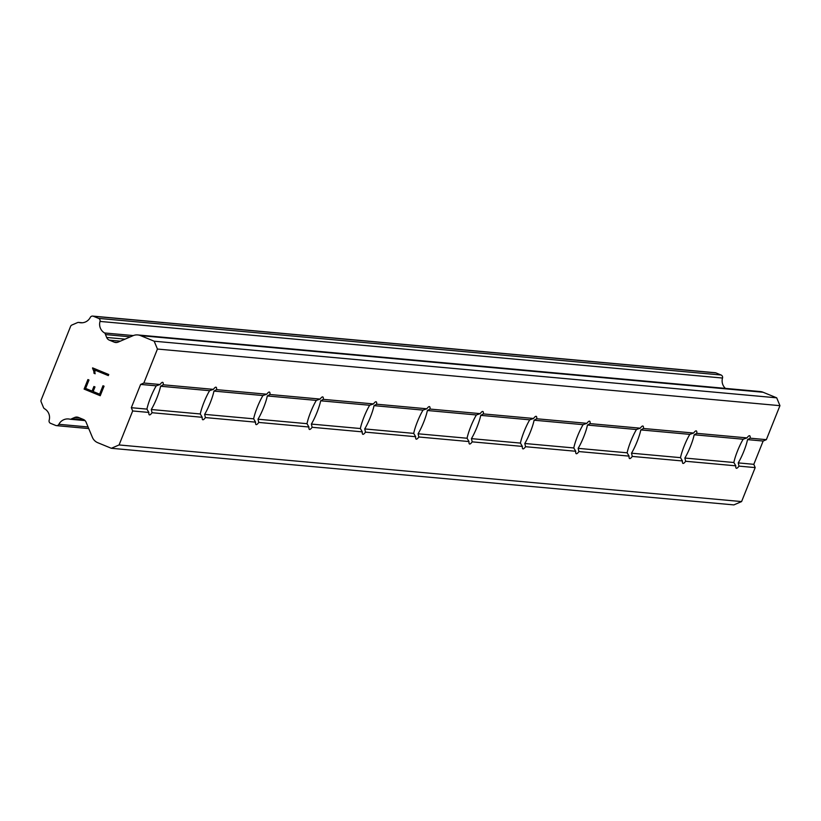 <?xml version="1.0" encoding="UTF-8"?>
<svg xmlns="http://www.w3.org/2000/svg" width="821" height="821" viewBox="0 0 821 821"><rect width="100%" height="100%" fill="white"/><g stroke="black" fill="none" stroke-linecap="round" stroke-linejoin="round"><path stroke-width="1.23" d="M148.858 412.44L146.928 409.115A17.569 2.986 -67.7 0 1 156.236 385.839L160.033 384.505A17.569 2.986 -67.7 0 1 162.568 382.319A17.569 2.986 -67.7 0 1 162.722 382.36A17.569 2.986 -67.7 0 1 163.235 384.792L160.588 386.239A17.569 2.986 -67.7 0 1 151.28 409.515L152.059 412.727A17.569 2.986 -67.7 0 1 149.525 414.913A17.569 2.986 -67.7 0 1 149.371 414.872A17.569 2.986 -67.7 0 1 148.858 412.44L132.674 410.962L119.076 444.951L111.348 448.287L97.75 442.704A10.037 9.883 95.2 0 1 92.373 437.316L86.072 422.148A5.018 4.936 -84.8 0 0 83.373 419.459L78.457 417.437A5.018 4.936 -84.8 0 0 74.67 417.479L71.827 418.7A2.514 2.473 95.2 0 1 70.083 419.233A10.037 9.883 -84.8 0 0 58.866 424.303A2.514 2.473 95.2 0 1 55.746 425.463L50.574 423.338A2.514 2.473 95.2 0 1 49.137 420.311A10.037 9.883 -84.8 0 0 44.56 408.766A2.514 2.473 95.2 0 1 43.503 407.565L41.153 401.9A2.514 2.473 95.2 0 1 41.05 400.238L70.688 326.132A2.514 2.473 95.2 0 1 71.899 325.024L77.482 322.612A2.514 2.473 95.2 0 1 79.062 322.489A10.037 9.883 -84.8 0 0 90.279 317.429A2.514 2.473 95.2 0 1 93.399 316.259L98.582 318.384A2.514 2.473 95.2 0 1 100.018 321.422A10.037 9.883 -84.8 0 0 104.585 332.967A2.514 2.473 95.2 0 1 105.478 334.578L106.668 337.462A5.018 4.936 -84.8 0 0 109.367 340.161L114.283 342.172A5.018 4.936 -84.8 0 0 118.07 342.141L133.012 335.697A10.037 9.883 95.2 0 1 140.576 335.625L154.184 341.208L157.437 349.048L143.849 383.027L140.627 384.423L131.319 407.698L132.674 410.962M202.212 417.294L200.283 413.969A17.569 2.986 -67.7 0 1 209.591 390.693L213.388 389.359A17.569 2.986 -67.7 0 1 215.923 387.173A17.569 2.986 -67.7 0 1 216.077 387.214A17.569 2.986 -67.7 0 1 216.59 389.647L213.953 391.094A17.569 2.986 -67.7 0 1 204.634 414.369L205.424 417.581A17.569 2.986 -67.7 0 1 202.89 419.767A17.569 2.986 -67.7 0 1 202.736 419.726A17.569 2.986 -67.7 0 1 202.212 417.294L152.059 412.727M255.577 422.148L253.638 418.823A17.569 2.986 -67.7 0 1 262.946 395.548L266.743 394.213A17.569 2.986 -67.7 0 1 269.278 392.028A17.569 2.986 -67.7 0 1 269.432 392.069A17.569 2.986 -67.7 0 1 269.955 394.501L267.307 395.948A17.569 2.986 -67.7 0 1 257.999 419.223L258.779 422.435A17.569 2.986 -67.7 0 1 256.244 424.621A17.569 2.986 -67.7 0 1 256.09 424.58A17.569 2.986 -67.7 0 1 255.577 422.148L205.424 417.581M308.932 427.002L307.003 423.677A17.569 2.986 -67.7 0 1 316.311 400.402L320.108 399.068A17.569 2.986 -67.7 0 1 322.643 396.882A17.569 2.986 -67.7 0 1 322.797 396.923A17.569 2.986 -67.7 0 1 323.31 399.355L320.662 400.802A17.569 2.986 -67.7 0 1 311.354 424.077L312.134 427.289A17.569 2.986 -67.7 0 1 309.599 429.475A17.569 2.986 -67.7 0 1 309.445 429.434A17.569 2.986 -67.7 0 1 308.932 427.002L258.779 422.435M362.287 431.856L360.357 428.531A17.569 2.986 -67.7 0 1 369.666 405.256L373.463 403.922A17.569 2.986 -67.7 0 1 375.997 401.736A17.569 2.986 -67.7 0 1 376.151 401.777A17.569 2.986 -67.7 0 1 376.665 404.209L374.027 405.646A17.569 2.986 -67.7 0 1 364.709 428.931L365.499 432.144A17.569 2.986 -67.7 0 1 362.964 434.33A17.569 2.986 -67.7 0 1 362.81 434.288A17.569 2.986 -67.7 0 1 362.287 431.856L312.134 427.289M415.652 436.71L413.712 433.385A17.569 2.986 -67.7 0 1 423.02 410.11L426.817 408.776A17.569 2.986 -67.7 0 1 429.352 406.59A17.569 2.986 -67.7 0 1 429.506 406.631A17.569 2.986 -67.7 0 1 430.03 409.063L427.382 410.5A17.569 2.986 -67.7 0 1 418.074 433.786L418.854 436.998A17.569 2.986 -67.7 0 1 416.319 439.184A17.569 2.986 -67.7 0 1 416.165 439.143A17.569 2.986 -67.7 0 1 415.652 436.71L365.499 432.144M469.007 441.554L467.067 438.24A17.569 2.986 -67.7 0 1 476.385 414.964L480.182 413.63A17.569 2.986 -67.7 0 1 482.707 411.444A17.569 2.986 -67.7 0 1 482.861 411.485A17.569 2.986 -67.7 0 1 483.384 413.917L480.737 415.354A17.569 2.986 -67.7 0 1 471.428 438.64L472.208 441.852A17.569 2.986 -67.7 0 1 469.674 444.028A17.569 2.986 -67.7 0 1 469.52 443.997A17.569 2.986 -67.7 0 1 469.007 441.554L418.854 436.998M522.361 446.408L520.432 443.094A17.569 2.986 -67.7 0 1 529.74 419.818L533.537 418.474A17.569 2.986 -67.7 0 1 536.072 416.298A17.569 2.986 -67.7 0 1 536.226 416.329A17.569 2.986 -67.7 0 1 536.739 418.772L534.102 420.208A17.569 2.986 -67.7 0 1 524.783 443.494L525.573 446.706A17.569 2.986 -67.7 0 1 523.039 448.882A17.569 2.986 -67.7 0 1 522.885 448.851A17.569 2.986 -67.7 0 1 522.361 446.408L472.208 441.852M575.716 451.263L573.787 447.948A17.569 2.986 -67.7 0 1 583.095 424.673L586.892 423.328A17.569 2.986 -67.7 0 1 589.427 421.152A17.569 2.986 -67.7 0 1 589.581 421.183A17.569 2.986 -67.7 0 1 590.104 423.626L587.456 425.062A17.569 2.986 -67.7 0 1 578.148 448.348L578.928 451.56A17.569 2.986 -67.7 0 1 576.393 453.736A17.569 2.986 -67.7 0 1 576.239 453.705A17.569 2.986 -67.7 0 1 575.716 451.263L525.573 446.706M629.081 456.117L627.141 452.802A17.569 2.986 -67.7 0 1 636.46 429.527L640.247 428.182A17.569 2.986 -67.7 0 1 642.781 426.007A17.569 2.986 -67.7 0 1 642.935 426.037A17.569 2.986 -67.7 0 1 643.459 428.48L640.811 429.917A17.569 2.986 -67.7 0 1 631.503 453.192L632.283 456.414A17.569 2.986 -67.7 0 1 629.748 458.59A17.569 2.986 -67.7 0 1 629.594 458.559A17.569 2.986 -67.7 0 1 629.081 456.117L578.928 451.56M682.436 460.971L680.506 457.656A17.569 2.986 -67.7 0 1 689.814 434.371L693.612 433.036A17.569 2.986 -67.7 0 1 696.146 430.861A17.569 2.986 -67.7 0 1 696.3 430.892A17.569 2.986 -67.7 0 1 696.813 433.334L694.176 434.771A17.569 2.986 -67.7 0 1 684.858 458.046L685.648 461.269A17.569 2.986 -67.7 0 1 683.113 463.444A17.569 2.986 -67.7 0 1 682.959 463.413A17.569 2.986 -67.7 0 1 682.436 460.971L632.283 456.414M749.501 435.715A17.569 2.986 -67.7 0 1 749.655 435.746A17.569 2.986 -67.7 0 1 750.178 438.188L747.531 439.625A17.569 2.986 -67.7 0 1 738.223 462.9L739.003 466.123A17.569 2.986 -67.7 0 1 736.468 468.298A17.569 2.986 -67.7 0 1 736.314 468.268A17.569 2.986 -67.7 0 1 735.79 465.825L733.861 462.51A17.569 2.986 -67.7 0 1 743.169 439.225L746.966 437.891A17.569 2.986 -67.7 0 1 749.501 435.715M111.348 448.287L733.861 504.905L741.589 501.58L755.187 467.59L753.822 464.327L763.14 441.041L766.352 439.656L779.95 405.666L776.697 397.826L763.089 392.253A10.037 9.883 -84.8 0 0 760.277 391.555L137.764 334.937M725.446 388.395A10.037 9.883 -84.8 0 1 722.521 378.04A2.514 2.473 -84.8 0 0 721.084 375.012L715.912 372.888A2.514 2.473 -84.8 0 0 715.204 372.713L92.701 316.095M87.919 379.559L84.101 389.092L87.909 379.559L88.986 380L85.61 388.436L92.075 391.083L85.62 388.436M92.075 391.083L93.912 386.486L92.075 391.083M93.912 386.486L94.99 386.927L93.142 391.525L99.608 394.183L93.153 391.535M99.608 394.183L102.984 385.747L99.608 394.183M102.984 385.747L104.062 386.188L100.244 395.722L84.101 389.092L100.254 395.722M95.154 373.771L94.015 373.309L95.154 373.771L94.261 369.83L95 371.585M94.015 373.309L93.861 371.369L94.025 373.309M93.861 371.369L92.516 368.106L93.861 371.369M92.609 367.88L108.752 374.509L108.321 375.597L94.251 369.83L108.321 375.597M735.79 465.825L685.648 461.269M741.589 501.58L119.076 444.951M755.187 467.59L739.003 466.123M733.861 462.51L684.858 458.046M743.169 439.225L694.176 434.771M746.966 437.891L696.813 433.334M680.506 457.656L631.503 453.192M689.814 434.371L640.811 429.917M693.612 433.036L643.459 428.48M627.141 452.802L578.148 448.348M636.46 429.527L587.456 425.062M640.247 428.182L590.104 423.626M573.787 447.948L524.783 443.494M583.095 424.673L534.102 420.208M586.892 423.328L536.739 418.772M520.432 443.094L471.428 438.64M529.74 419.818L480.737 415.354M533.537 418.474L483.384 413.917M467.067 438.24L418.074 433.786M476.385 414.964L427.382 410.5M480.182 413.63L430.03 409.063M413.712 433.385L364.709 428.931M423.02 410.11L374.027 405.646M426.817 408.776L376.665 404.209M360.357 428.531L311.354 424.077M369.666 405.256L320.662 400.802M373.463 403.922L323.31 399.355M307.003 423.677L257.999 419.223M316.311 400.402L267.307 395.948M320.108 399.068L269.955 394.501M253.638 418.823L204.634 414.369M262.946 395.548L213.953 391.094M266.743 394.213L216.59 389.647M200.283 413.969L151.28 409.515M209.591 390.693L160.588 386.239M213.388 389.359L163.235 384.792M146.928 409.115L131.319 407.698M156.236 385.839L140.627 384.423M160.033 384.505L143.849 383.027M753.822 464.327L738.223 462.9M763.14 441.041L747.531 439.625M84.07 419.818L71.827 418.7M85.045 420.598L70.083 419.233M133.3 335.573L104.585 332.967M130.354 336.846L105.478 334.578M776.697 397.826L154.184 341.208M779.95 405.666L157.437 349.048M766.352 439.656L750.178 438.188M79.637 417.93L74.67 417.479M88.063 426.961L58.866 424.303M82.223 322.776L79.062 322.489M715.912 372.888L93.399 316.259M721.084 375.012L98.582 318.384M722.521 378.04L100.018 321.422M125.038 339.135L106.668 337.462M120.348 341.156L109.367 340.161M117.136 342.439L114.283 342.172M763.089 392.253L140.576 335.625M88.74 428.572L56.454 425.637M82.418 322.766L78.672 322.427"/></g></svg>
